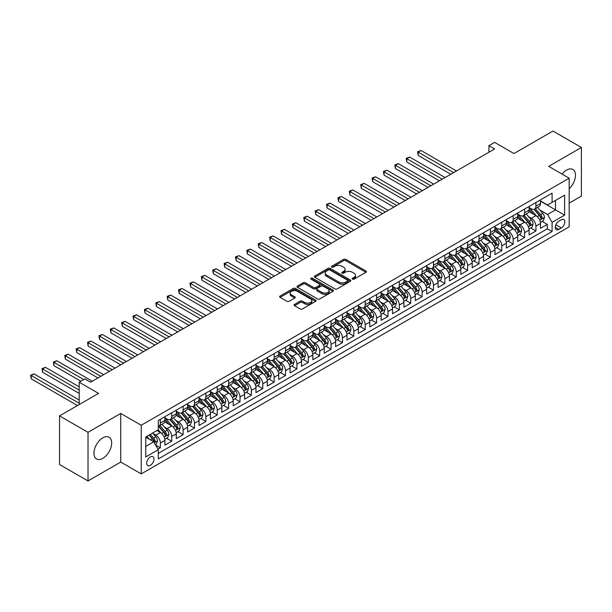 <?xml version="1.0" encoding="UTF-8"?>
<svg xmlns="http://www.w3.org/2000/svg" width="612" height="612" viewBox="0 0 612 612"><rect width="100%" height="100%" fill="white"/><g stroke="black" fill="none" stroke-linecap="round" stroke-linejoin="round"><path stroke-width="0.92" d="M352.497 279.141A1.109 0.635 0 0 0 354.057 279.141L365.93 272.294A1.584 0.91 0 0 0 366.389 271.644A1.584 0.91 0 0 0 365.93 271.001L345.818 259.389A1.584 0.91 0 0 0 343.584 259.389L331.719 266.243A1.109 0.635 0 0 0 331.39 266.694A1.109 0.635 0 0 0 331.719 267.146A1.109 0.635 0 0 0 333.28 267.146L334.818 266.258A5.057 2.922 0 0 1 341.97 266.258L343.646 267.23A5.057 2.922 0 0 1 345.122 269.288A5.057 2.922 0 0 1 343.646 271.353L342.108 272.241A1.109 0.635 0 0 0 341.779 272.692A1.109 0.635 0 0 0 342.108 273.143A1.109 0.635 0 0 0 343.669 273.143L345.206 272.256A5.057 2.922 0 0 1 352.359 272.256L354.034 273.227A5.057 2.922 0 0 1 355.511 275.293A5.057 2.922 0 0 1 354.034 277.351L352.497 278.238A1.109 0.635 0 0 0 352.175 278.69A1.109 0.635 0 0 0 352.497 279.141L352.497 278.238M102.816 458.35A12.554 7.252 120 0 0 111.017 447.288A12.554 7.252 120 0 0 109.089 437.228A12.554 7.252 120 0 0 102.816 437.848A12.554 7.252 120 0 0 94.615 448.91A12.554 7.252 120 0 0 96.535 458.969A12.554 7.252 120 0 0 102.816 458.35M569.168 188.664A12.554 7.252 120 0 0 572.878 169.455A12.554 7.252 120 0 0 566.605 170.082A12.554 7.252 120 0 0 562.091 174.106M150.33 465.349A5.148 2.976 120 0 0 153.696 460.805A5.148 2.976 120 0 0 152.908 456.682A5.148 2.976 120 0 0 150.33 456.934A5.148 2.976 120 0 0 146.964 461.471A5.148 2.976 120 0 0 147.76 465.602A5.148 2.976 120 0 0 150.33 465.349M294.54 304.409A1.584 0.91 0 0 0 294.081 305.059A1.584 0.91 0 0 0 294.54 305.702L300.186 308.961A1.584 0.91 0 0 0 302.42 308.961L315.601 301.349A1.584 0.91 0 0 0 316.067 300.699A1.584 0.91 0 0 0 315.601 300.056L295.497 288.451A1.584 0.91 0 0 0 293.263 288.451L280.074 296.055A1.584 0.91 0 0 0 279.615 296.705A1.584 0.91 0 0 0 280.074 297.348L286.89 301.28A1.584 0.91 0 0 0 289.124 301.28L294.77 298.029A1.584 0.91 0 0 0 295.229 297.378A1.584 0.91 0 0 0 294.77 296.736L291.388 294.785A4.223 2.44 0 0 1 290.149 293.056A4.223 2.44 0 0 1 292.758 290.807A4.223 2.44 0 0 1 297.363 291.335L310.605 298.977A4.223 2.44 0 0 1 311.845 300.699A4.223 2.44 0 0 1 309.228 302.955A4.223 2.44 0 0 1 304.623 302.427L302.42 301.15A1.584 0.91 0 0 0 300.186 301.15L294.54 304.409L294.54 305.702M569.168 203.161L581.4 196.1L581.4 147.477L552.95 131.044L513.965 153.551L494.618 142.382L488.927 145.671L494.618 148.953L90.576 382.225L84.892 378.935L79.2 382.225L79.2 404.563M88.021 432.324L88.021 480.956L120.74 462.06L120.74 413.437L88.021 432.324L59.563 415.9L98.547 393.394L79.2 382.225M120.74 413.437L141.227 425.263L569.168 178.191L569.168 226.822L141.227 473.887L141.227 425.263M581.4 147.477L548.681 166.365L569.168 178.191M334.932 288.902A1.584 0.91 0 0 0 337.166 288.902L350.347 281.291A1.584 0.91 0 0 0 350.806 280.64A1.584 0.91 0 0 0 350.347 279.998L330.235 268.385A1.584 0.91 0 0 0 328.001 268.385L314.82 275.997A1.584 0.91 0 0 0 314.354 276.647A1.584 0.91 0 0 0 314.82 277.29L334.932 288.902M311.409 279.386A1.109 0.635 0 0 1 312.533 279.539L332.951 291.327L319.793 298.931A1.584 0.91 0 0 1 317.559 298.931L297.447 287.319L297.447 286.026A1.584 0.91 0 0 0 296.988 286.676A1.584 0.91 0 0 0 297.447 287.319M297.447 286.026L303.093 282.775A1.584 0.91 0 0 1 305.327 282.775L313.482 287.479A1.584 0.91 0 0 0 315.716 287.479L319.456 285.322A1.584 0.91 0 0 0 319.923 284.672A1.584 0.91 0 0 0 319.456 284.029L310.965 279.126A1.109 0.635 0 0 1 310.644 278.674A1.109 0.635 0 0 1 311.324 278.085A1.109 0.635 0 0 1 312.533 278.223L332.974 290.027A1.584 0.91 0 0 1 333.441 290.669A1.584 0.91 0 0 1 332.974 291.32L332.974 290.027M88.021 480.956L59.563 464.523L59.563 415.9M157.988 449.162L160.344 447.8L155.624 445.077M152.939 433.472L155.792 435.117A6.441 3.718 60 0 1 160.344 443.004L164.903 440.38L164.903 445.176L171.727 441.229L166.548 438.238M164.322 426.901L167.175 428.545A6.441 3.718 60 0 1 171.727 436.433L176.279 433.809L176.279 438.605L183.11 434.658L177.931 431.667M175.698 420.329L178.559 421.974A6.441 3.718 60 0 1 183.11 429.861L187.662 427.237L187.662 432.034L194.494 428.086L189.315 425.095M187.081 413.758L189.942 415.41A6.441 3.718 60 0 1 194.494 423.29L199.045 420.666L199.045 425.462L205.869 421.515L200.698 418.532M198.464 407.187L201.317 408.839A6.441 3.718 60 0 1 205.869 416.718L210.429 414.094L210.429 418.891L217.252 414.944L212.073 411.96M209.847 400.615L212.701 402.268A6.441 3.718 60 0 1 217.252 410.147L221.804 407.523L221.804 412.32L228.636 408.372L223.457 405.389M221.223 394.044L224.084 395.696A6.441 3.718 60 0 1 228.636 403.576L233.187 400.952L233.187 405.748L240.019 401.801L234.84 398.817M232.606 387.473L235.467 389.125A6.441 3.718 60 0 1 240.019 397.004L244.57 394.38L244.57 399.177L251.394 395.237L246.223 392.246M243.989 380.901L246.843 382.554A6.441 3.718 60 0 1 251.394 390.441L255.954 387.809L255.954 392.606L262.778 388.666L257.598 385.675M255.372 374.33L258.226 375.982A6.441 3.718 60 0 1 262.778 383.869L267.329 381.238L267.329 386.034L274.161 382.095L268.982 379.103M266.748 367.758L269.609 369.411A6.441 3.718 60 0 1 274.161 377.298L278.712 374.666L278.712 379.463L285.544 375.523L280.365 372.532M278.131 361.187L280.992 362.839A6.441 3.718 60 0 1 285.544 370.727L290.096 368.095L290.096 372.892L296.927 368.952L291.748 365.961M289.514 354.616L292.368 356.268A6.441 3.718 60 0 1 296.927 364.155L301.479 361.524L301.479 366.32L308.303 362.38L303.124 359.389M300.897 348.044L303.751 349.697A6.441 3.718 60 0 1 308.303 357.584L312.854 354.952L312.854 359.749L319.686 355.809L314.507 352.818M312.273 341.473L315.134 343.125A6.441 3.718 60 0 1 319.686 351.013L324.238 348.381L324.238 353.178L331.069 349.238L325.89 346.247M323.656 334.902L326.517 336.554A6.441 3.718 60 0 1 331.069 344.441L335.621 341.81L335.621 346.606L342.452 342.666L337.273 339.675M335.039 328.338L337.893 329.983A6.441 3.718 60 0 1 342.452 337.87L347.004 335.238L347.004 340.035L353.828 336.095L348.649 333.104M346.423 321.767L349.276 323.411A6.441 3.718 60 0 1 353.828 331.299L358.38 328.667L358.38 333.464L365.211 329.524L360.032 326.533M357.798 315.195L360.659 316.84A6.441 3.718 60 0 1 365.211 324.727L369.763 322.096L369.763 326.892L376.594 322.952L371.415 319.961M369.181 308.624L372.042 310.269A6.441 3.718 60 0 1 376.594 318.156L381.146 315.524L381.146 320.328L387.977 316.381L382.798 313.39M380.565 302.053L383.418 303.697A6.441 3.718 60 0 1 387.977 311.584L392.529 308.961L392.529 313.757L399.353 309.81L394.174 306.819M391.948 295.481L394.801 297.126A6.441 3.718 60 0 1 399.353 305.013L403.905 302.389L403.905 307.186L410.736 303.238L405.557 300.247M403.323 288.91L406.184 290.555A6.441 3.718 60 0 1 410.736 298.442L415.288 295.818L415.288 300.614L422.119 296.667L416.94 293.676M414.707 282.339L417.568 283.991A6.441 3.718 60 0 1 422.119 291.87L426.671 289.247L426.671 294.043L433.503 290.096L428.323 287.112M426.09 275.767L428.943 277.42A6.441 3.718 60 0 1 433.503 285.299L438.054 282.675L438.054 287.472L444.878 283.524L439.699 280.541M437.473 269.196L440.326 270.848A6.441 3.718 60 0 1 444.878 278.728L449.43 276.104L449.43 280.9L456.261 276.953L451.082 273.969M448.848 262.625L451.71 264.277A6.441 3.718 60 0 1 456.261 272.156L460.813 269.532L460.813 274.329L467.644 270.389L462.465 267.398M460.232 256.053L463.093 257.706A6.441 3.718 60 0 1 467.644 265.585L472.196 262.961L472.196 267.758L479.028 263.818L473.849 260.827M471.615 249.482L474.476 251.134A6.441 3.718 60 0 1 479.028 259.021L483.579 256.39L483.579 261.186L490.403 257.247L485.224 254.255M482.998 242.91L485.852 244.563A6.441 3.718 60 0 1 490.403 252.45L494.955 249.818L494.955 254.615L501.786 250.675L496.607 247.684M494.374 236.339L497.235 237.992A6.441 3.718 60 0 1 501.786 245.879L506.338 243.247L506.338 248.044L513.17 244.104L507.991 241.113M505.757 229.768L508.618 231.42A6.441 3.718 60 0 1 513.17 239.307L517.721 236.676L517.721 241.472L524.553 237.532L519.374 234.541M517.14 223.196L520.001 224.849A6.441 3.718 60 0 1 524.553 232.736L529.105 230.104L529.105 234.901L535.928 230.961L535.928 226.165A6.441 3.718 -120 0 0 531.377 218.277L528.523 216.625M530.749 227.97L535.928 230.961M164.903 440.38A6.441 3.718 -120 0 0 160.344 432.493L156.932 430.519M176.279 433.809A6.441 3.718 -120 0 0 171.727 425.921L164.689 421.859M187.662 427.237A6.441 3.718 -120 0 0 183.11 419.35L176.072 415.288M199.045 420.666A6.441 3.718 -120 0 0 194.494 412.779L187.456 408.717M210.429 414.094A6.441 3.718 -120 0 0 205.869 406.207L198.831 402.145M221.804 407.523A6.441 3.718 -120 0 0 217.252 399.636L210.214 395.574M233.187 400.952A6.441 3.718 -120 0 0 228.636 393.065L221.598 389.002M244.57 394.38A6.441 3.718 -120 0 0 240.019 386.493L232.981 382.431M255.954 387.809A6.441 3.718 -120 0 0 251.394 379.922L244.356 375.86M267.329 381.238A6.441 3.718 -120 0 0 262.778 373.351L255.74 369.288M278.712 374.666A6.441 3.718 -120 0 0 274.161 366.779L267.123 362.717M290.096 368.095A6.441 3.718 -120 0 0 285.544 360.208L278.506 356.146M301.479 361.524A6.441 3.718 -120 0 0 296.927 353.637L289.881 349.574M312.854 354.952A6.441 3.718 -120 0 0 308.303 347.065L301.265 343.003M324.238 348.381A6.441 3.718 -120 0 0 319.686 340.494L312.648 336.432M335.621 341.81A6.441 3.718 -120 0 0 331.069 333.93L324.031 329.86M347.004 335.238A6.441 3.718 -120 0 0 342.452 327.359L335.407 323.289M358.38 328.667A6.441 3.718 -120 0 0 353.828 320.787L346.79 316.718M369.763 322.096A6.441 3.718 -120 0 0 365.211 314.216L358.173 310.146M381.146 315.524A6.441 3.718 -120 0 0 376.594 307.645L369.556 303.583M392.529 308.961A6.441 3.718 -120 0 0 387.977 301.073L380.932 297.011M403.905 302.389A6.441 3.718 -120 0 0 399.353 294.502L392.315 290.44M415.288 295.818A6.441 3.718 -120 0 0 410.736 287.931L403.698 283.869M426.671 289.247A6.441 3.718 -120 0 0 422.119 281.359L415.081 277.297M438.054 282.675A6.441 3.718 -120 0 0 433.503 274.788L426.465 270.726M449.43 276.104A6.441 3.718 -120 0 0 444.878 268.217L437.84 264.155M460.813 269.532A6.441 3.718 -120 0 0 456.261 261.645L449.223 257.583M472.196 262.961A6.441 3.718 -120 0 0 467.644 255.074L460.607 251.012M483.579 256.39A6.441 3.718 -120 0 0 479.028 248.503L471.99 244.44M494.955 249.818A6.441 3.718 -120 0 0 490.403 241.931L483.365 237.869M506.338 243.247A6.441 3.718 -120 0 0 501.786 235.36L494.748 231.298M517.721 236.676A6.441 3.718 -120 0 0 513.17 228.789L506.132 224.726M529.105 230.104A6.441 3.718 -120 0 0 524.553 222.217L517.515 218.155M561.311 219.792L558.81 221.238A4.988 2.884 120 0 0 555.551 225.629A4.988 2.884 120 0 0 556.316 229.63A4.988 2.884 120 0 0 558.81 229.385L561.311 227.939A4.988 2.884 120 0 0 564.57 223.541A4.988 2.884 120 0 0 563.805 219.54A4.988 2.884 120 0 0 561.311 219.792M145.778 446.423L153.75 441.818L158.301 449.705L158.301 458.908L552.093 231.55L552.093 222.355L547.541 214.468L539.906 210.054M158.301 449.705L145.778 456.934L145.778 436.96L158.301 429.731L158.301 420.528L552.093 193.178L552.093 202.373L564.616 195.151L564.616 215.126L552.093 222.355M164.903 417.774L167.175 419.082A6.441 3.718 60 0 0 170.396 419.404L174.948 416.78A6.441 3.718 -120 0 0 176.279 413.827L176.279 410.147M176.279 411.203L178.559 412.519A6.441 3.718 60 0 0 181.779 412.832L186.331 410.208A6.441 3.718 -120 0 0 187.662 407.255L187.662 403.576M187.662 404.631L189.942 405.947A6.441 3.718 60 0 0 193.155 406.261L197.707 403.637A6.441 3.718 -120 0 0 199.045 400.684L199.045 397.004M199.045 398.06L201.317 399.376A6.441 3.718 60 0 0 204.538 399.69L209.09 397.066A6.441 3.718 -120 0 0 210.429 394.113L210.429 390.433M210.429 391.489L212.701 392.805A6.441 3.718 60 0 0 215.921 393.118L220.473 390.494A6.441 3.718 -120 0 0 221.804 387.549L221.804 383.869M221.804 384.917L224.084 386.233A6.441 3.718 60 0 0 227.304 386.547L231.856 383.923A6.441 3.718 -120 0 0 233.187 380.978L233.187 377.298M233.187 378.346L235.467 379.662A6.441 3.718 60 0 0 238.68 379.976L243.239 377.352A6.441 3.718 -120 0 0 244.57 374.406L244.57 370.727M244.57 371.775L246.843 373.091A6.441 3.718 60 0 0 250.063 373.412L254.615 370.78A6.441 3.718 -120 0 0 255.954 367.835L255.954 364.155M255.954 365.203L258.226 366.519A6.441 3.718 60 0 0 261.446 366.84L265.998 364.209A6.441 3.718 -120 0 0 267.329 361.264L267.329 357.584M267.329 358.632L269.609 359.948A6.441 3.718 60 0 0 272.83 360.269L277.381 357.637A6.441 3.718 -120 0 0 278.712 354.692L278.712 351.013M278.712 352.061L280.992 353.376A6.441 3.718 60 0 0 284.205 353.698L288.765 351.066A6.441 3.718 -120 0 0 290.096 348.121L290.096 344.441M290.096 345.489L292.368 346.805A6.441 3.718 60 0 0 295.588 347.126L300.14 344.495A6.441 3.718 -120 0 0 301.479 341.55L301.479 337.87M301.479 338.918L303.751 340.234A6.441 3.718 60 0 0 306.972 340.555L311.523 337.923A6.441 3.718 -120 0 0 312.854 334.978L312.854 331.299M312.854 332.347L315.134 333.662A6.441 3.718 60 0 0 318.355 333.984L322.907 331.352A6.441 3.718 -120 0 0 324.238 328.407L324.238 324.727M324.238 325.775L326.517 327.091A6.441 3.718 60 0 0 329.73 327.412L334.29 324.781A6.441 3.718 -120 0 0 335.621 321.836L335.621 318.156M335.621 319.204L337.893 320.52A6.441 3.718 60 0 0 341.113 320.841L345.665 318.209A6.441 3.718 -120 0 0 347.004 315.264L347.004 311.584M347.004 312.64L349.276 313.948A6.441 3.718 60 0 0 352.497 314.27L357.048 311.638A6.441 3.718 -120 0 0 358.38 308.693L358.38 305.013M358.38 306.069L360.659 307.377A6.441 3.718 60 0 0 363.88 307.698L368.432 305.067A6.441 3.718 -120 0 0 369.763 302.121L369.763 298.442M369.763 299.498L372.042 300.806A6.441 3.718 60 0 0 375.263 301.127L379.815 298.503A6.441 3.718 -120 0 0 381.146 295.55L381.146 291.87M381.146 292.926L383.418 294.234A6.441 3.718 60 0 0 386.639 294.556L391.19 291.932A6.441 3.718 -120 0 0 392.529 288.979L392.529 285.299M392.529 286.355L394.801 287.671A6.441 3.718 60 0 0 398.022 287.984L402.574 285.36A6.441 3.718 -120 0 0 403.905 282.407L403.905 278.728M403.905 279.783L406.184 281.099A6.441 3.718 60 0 0 409.405 281.413L413.957 278.789A6.441 3.718 -120 0 0 415.288 275.836L415.288 272.156M415.288 273.212L417.568 274.528A6.441 3.718 60 0 0 420.788 274.842L425.34 272.218A6.441 3.718 -120 0 0 426.671 269.265L426.671 265.585M426.671 266.641L428.943 267.957A6.441 3.718 60 0 0 432.164 268.27L436.716 265.646A6.441 3.718 -120 0 0 438.054 262.701L438.054 259.014M438.054 260.069L440.326 261.385A6.441 3.718 60 0 0 443.547 261.699L448.099 259.075A6.441 3.718 -120 0 0 449.43 256.13L449.43 252.45M449.43 253.498L451.71 254.814A6.441 3.718 60 0 0 454.93 255.127L459.482 252.504A6.441 3.718 -120 0 0 460.813 249.558L460.813 245.879M460.813 246.927L463.093 248.243A6.441 3.718 60 0 0 466.313 248.564L470.865 245.932A6.441 3.718 -120 0 0 472.196 242.987L472.196 239.307M472.196 240.355L474.476 241.671A6.441 3.718 60 0 0 477.689 241.992L482.241 239.361A6.441 3.718 -120 0 0 483.579 236.416L483.579 232.736M483.579 233.784L485.852 235.1A6.441 3.718 60 0 0 489.072 235.421L493.624 232.79A6.441 3.718 -120 0 0 494.955 229.844L494.955 226.165M494.955 227.213L497.235 228.528A6.441 3.718 60 0 0 500.455 228.85L505.007 226.218A6.441 3.718 -120 0 0 506.338 223.273L506.338 219.593M506.338 220.641L508.618 221.957A6.441 3.718 60 0 0 511.839 222.278L516.39 219.647A6.441 3.718 -120 0 0 517.721 216.702L517.721 213.022M517.721 214.07L520.001 215.386A6.441 3.718 60 0 0 523.214 215.707L527.766 213.075A6.441 3.718 -120 0 0 529.105 210.13L529.105 206.451M158.301 453.385L547.312 228.789L547.312 224.39L540.488 228.33L540.488 223.533A6.441 3.718 -120 0 0 535.928 215.646L528.89 211.584M529.105 207.499L531.377 208.814A6.441 3.718 -120 0 0 534.597 209.136A6.441 3.718 -120 0 0 535.928 206.19L535.928 202.511M534.597 209.136L539.149 206.504A6.441 3.718 -120 0 0 540.488 203.559L540.488 199.879M160.344 419.35L160.344 423.03A6.441 3.718 60 0 1 159.013 425.975A6.441 3.718 60 0 1 158.301 426.235M159.013 425.975L163.565 423.351A6.441 3.718 -120 0 0 164.903 420.398L164.903 416.718M171.727 412.779L171.727 416.458A6.441 3.718 60 0 1 170.396 419.404M183.11 406.207L183.11 409.887A6.441 3.718 60 0 1 181.779 412.832M194.494 399.636L194.494 403.316A6.441 3.718 60 0 1 193.155 406.261M205.869 393.065L205.869 396.744A6.441 3.718 60 0 1 204.538 399.69M217.252 386.493L217.252 390.173A6.441 3.718 60 0 1 215.921 393.118M228.636 379.922L228.636 383.602A6.441 3.718 60 0 1 227.304 386.547M240.019 373.351L240.019 377.03A6.441 3.718 60 0 1 238.68 379.976M251.394 366.779L251.394 370.459A6.441 3.718 60 0 1 250.063 373.412M262.778 360.208L262.778 363.888A6.441 3.718 60 0 1 261.446 366.84M274.161 353.637L274.161 357.316A6.441 3.718 60 0 1 272.83 360.269M285.544 347.065L285.544 350.745A6.441 3.718 60 0 1 284.205 353.698M296.927 340.494L296.927 344.173A6.441 3.718 60 0 1 295.588 347.126M308.303 333.923L308.303 337.61A6.441 3.718 60 0 1 306.972 340.555M319.686 327.359L319.686 331.038A6.441 3.718 60 0 1 318.355 333.984M331.069 320.787L331.069 324.467A6.441 3.718 60 0 1 329.73 327.412M342.452 314.216L342.452 317.896A6.441 3.718 60 0 1 341.113 320.841M353.828 307.645L353.828 311.324A6.441 3.718 60 0 1 352.497 314.27M365.211 301.073L365.211 304.753A6.441 3.718 60 0 1 363.88 307.698M376.594 294.502L376.594 298.182A6.441 3.718 60 0 1 375.263 301.127M387.977 287.931L387.977 291.61A6.441 3.718 60 0 1 386.639 294.556M399.353 281.359L399.353 285.039A6.441 3.718 60 0 1 398.022 287.984M410.736 274.788L410.736 278.468A6.441 3.718 60 0 1 409.405 281.413M422.119 268.217L422.119 271.896A6.441 3.718 60 0 1 420.788 274.842M433.503 261.645L433.503 265.325A6.441 3.718 60 0 1 432.164 268.27M444.878 255.074L444.878 258.754A6.441 3.718 60 0 1 443.547 261.699M456.261 248.503L456.261 252.182A6.441 3.718 60 0 1 454.93 255.127M467.644 241.931L467.644 245.611A6.441 3.718 60 0 1 466.313 248.564M479.028 235.36L479.028 239.04A6.441 3.718 60 0 1 477.689 241.992M490.403 228.789L490.403 232.468A6.441 3.718 60 0 1 489.072 235.421M501.786 222.217L501.786 225.897A6.441 3.718 60 0 1 500.455 228.85M513.17 215.646L513.17 219.326A6.441 3.718 60 0 1 511.839 222.278M524.553 209.075L524.553 212.754A6.441 3.718 60 0 1 523.214 215.707M524.553 232.736L524.553 237.532M513.17 239.307L513.17 244.104M501.786 245.879L501.786 250.675M490.403 252.45L490.403 257.247M479.028 259.021L479.028 263.818M467.644 265.585L467.644 270.389M456.261 272.156L456.261 276.953M444.878 278.728L444.878 283.524M433.503 285.299L433.503 290.096M422.119 291.87L422.119 296.667M410.736 298.442L410.736 303.238M399.353 305.013L399.353 309.81M387.977 311.584L387.977 316.381M376.594 318.156L376.594 322.952M365.211 324.727L365.211 329.524M353.828 331.299L353.828 336.095M342.452 337.87L342.452 342.666M331.069 344.441L331.069 349.238M319.686 351.013L319.686 355.809M308.303 357.584L308.303 362.38M296.927 364.155L296.927 368.952M285.544 370.727L285.544 375.523M274.161 377.298L274.161 382.095M262.778 383.869L262.778 388.666M251.394 390.441L251.394 395.237M240.019 397.004L240.019 401.801M228.636 403.576L228.636 408.372M217.252 410.147L217.252 414.944M205.869 416.718L205.869 421.515M194.494 423.29L194.494 428.086M183.11 429.861L183.11 434.658M171.727 436.433L171.727 441.229M160.344 443.004L160.344 447.8M153.75 441.818L145.778 437.22M547.541 214.468L555.505 209.87L555.505 200.407L564.616 195.151M540.488 201.195L564.616 215.126M540.488 200.927L547.541 205.005L552.093 202.373M120.74 462.06L141.227 473.887M488.927 145.671L488.927 152.243M542.133 221.399L547.312 224.39M547.312 228.789L552.093 231.55M352.94 279.302L354.034 278.667A5.057 2.922 0 0 0 355.511 276.601L355.511 275.293M345.122 269.288L345.122 270.603A5.057 2.922 0 0 1 343.646 272.669L342.552 273.304M365.907 272.302L345.818 260.704A1.584 0.91 0 0 0 343.584 260.704L332.163 267.306M350.347 279.998L350.347 281.291L330.235 269.701A1.584 0.91 0 0 0 328.001 269.701L314.843 277.305M347.555 281.092A1.109 0.635 0 0 0 347.876 280.64A1.109 0.635 0 0 0 347.555 280.189L329.899 269.999A1.109 0.635 0 0 0 328.338 269.999L326.716 270.932A5.057 2.922 0 0 0 325.24 272.998A5.057 2.922 0 0 0 326.716 275.063L338.78 282.033A5.057 2.922 0 0 0 345.933 282.033L347.555 281.092L347.555 282.407A1.109 0.635 0 0 0 347.876 281.956L347.876 280.64M325.24 272.998L325.24 274.314A5.057 2.922 0 0 0 326.716 276.379L326.716 275.063M347.555 282.407L345.933 283.341A5.057 2.922 0 0 1 338.78 283.341L326.716 276.379M297.47 287.334L303.093 284.083L303.093 282.775M319.923 284.672L319.923 285.988A1.584 0.91 0 0 1 319.456 286.63L315.716 288.795A1.584 0.91 0 0 1 313.482 288.795L305.327 284.083A1.584 0.91 0 0 0 303.093 284.083M321.943 292.368A4.223 2.44 0 0 0 326.548 292.896A4.223 2.44 0 0 0 329.157 290.639A4.223 2.44 0 0 0 327.917 288.918L323.258 286.225A1.584 0.91 0 0 0 321.017 286.225L317.276 288.382A1.584 0.91 0 0 0 316.817 289.025A1.584 0.91 0 0 0 317.276 289.675L321.943 292.368L321.943 293.683A4.223 2.44 0 0 0 326.548 294.211A4.223 2.44 0 0 0 329.157 291.955L329.157 290.639M316.817 289.025L316.817 290.34A1.584 0.91 0 0 0 317.276 290.991L317.276 289.675M321.943 293.683L317.276 290.991M311.845 300.699L311.845 302.014A4.223 2.44 0 0 1 309.228 304.271A4.223 2.44 0 0 1 304.623 303.743L302.42 302.466A1.584 0.91 0 0 0 300.186 302.466L294.563 305.709M290.149 293.056L290.149 294.372A4.223 2.44 0 0 0 291.388 296.101L291.388 294.785M294.77 296.736L294.77 298.029L291.388 296.101M315.578 301.356L295.497 289.759A1.584 0.91 0 0 0 293.263 289.759L280.097 297.363M540.388 222.408L543.326 220.71L544.466 217.421A4.269 2.463 -120 0 0 542.806 213.42L537.604 207.399M536.563 216.067L530.397 208.929A12.317 7.107 -120 0 0 529.105 207.575M533.182 214.062L529.732 210.069A10.22 5.898 -120 0 0 529.105 209.38M456.491 170.97L421.041 150.498L418.195 152.143L418.195 155.425L450.799 174.252M534.016 209.365L539.279 215.455A4.269 2.463 60 0 1 540.801 218.392C541.436 219.249 541.895 218.989 542.163 217.604A4.269 2.463 -120 0 0 540.641 214.667L535.446 208.646M534.33 209.266L539.983 215.807A2.173 1.255 60 0 1 540.526 216.663L542.163 217.604M540.801 218.392L541.107 218.897M418.195 155.425L417.568 151.776L453.645 172.607M417.568 151.776L421.041 150.498M529.005 228.98L531.95 227.282L533.083 223.992A4.269 2.463 -120 0 0 531.423 219.991L526.228 213.97M525.18 222.638L519.014 215.493A12.317 7.107 -120 0 0 517.721 214.146M521.799 220.634L518.349 216.64A10.22 5.898 -120 0 0 517.721 215.952M445.108 177.541L409.658 157.07L406.812 158.715L406.812 161.996L439.416 180.823M522.64 215.937L527.896 222.026A4.269 2.463 60 0 1 529.418 224.964C530.061 225.82 530.512 225.56 530.78 224.176A4.269 2.463 -120 0 0 529.265 221.238L524.063 215.217M522.946 215.837L528.6 222.378A2.173 1.255 60 0 1 529.143 223.227L530.78 224.176M529.418 224.964L529.724 225.468M406.812 161.996L406.184 158.347L442.262 179.178M406.184 158.347L409.658 157.07M517.622 235.551L520.567 233.853L521.707 230.563A4.269 2.463 -120 0 0 520.047 226.562L514.845 220.542M513.805 229.209L507.631 222.064A12.317 7.107 -120 0 0 506.338 220.71M510.416 227.205L506.973 223.212A10.22 5.898 -120 0 0 506.338 222.523M433.724 184.105L398.274 163.641L395.428 165.286L395.428 168.568L428.033 187.394M511.257 222.508L516.513 228.597A4.269 2.463 60 0 1 518.035 231.535C518.678 232.392 519.129 232.132 519.404 230.747A4.269 2.463 -120 0 0 517.882 227.809L512.68 221.789M511.563 222.408L517.216 228.949A2.173 1.255 60 0 1 517.767 229.798L519.404 230.747M518.035 231.535L518.349 232.04M395.428 168.568L394.801 164.919L430.879 185.75M394.801 164.919L398.274 163.641M506.246 242.123L509.184 240.424L510.324 237.135A4.269 2.463 -120 0 0 508.664 233.134L503.462 227.113M502.421 235.781L496.256 228.636A12.317 7.107 -120 0 0 494.955 227.282M499.04 233.776L495.59 229.783A10.22 5.898 -120 0 0 494.955 229.095M422.349 190.676L386.891 170.213L384.045 171.857L384.045 175.139L416.657 193.966M499.874 229.079L505.137 235.169A4.269 2.463 60 0 1 506.652 238.106C507.294 238.963 507.753 238.703 508.021 237.318A4.269 2.463 -120 0 0 506.499 234.381L501.297 228.36M500.18 228.98L505.833 235.521A2.173 1.255 60 0 1 506.384 236.37L508.021 237.318M506.652 238.106L506.966 238.611M384.045 175.139L383.418 171.49L419.503 192.321M383.418 171.49L386.891 170.213M494.863 248.694L497.801 246.996L498.941 243.706A4.269 2.463 -120 0 0 497.281 239.705L492.079 233.685M491.038 242.352L484.872 235.207A12.317 7.107 -120 0 0 483.579 233.853M487.657 240.348L484.207 236.354A10.22 5.898 -120 0 0 483.579 235.666M410.966 197.248L375.508 176.784L372.67 178.429L372.67 181.71L405.274 200.537M488.491 235.651L493.754 241.74A4.269 2.463 60 0 1 495.276 244.678C495.911 245.534 496.37 245.274 496.638 243.89A4.269 2.463 -120 0 0 495.116 240.952L489.921 234.932M488.804 235.551L494.45 242.092A2.173 1.255 60 0 1 495.001 242.941L496.638 243.89M495.276 244.678L495.582 245.183M372.67 181.71L372.042 178.061L408.12 198.892M372.042 178.061L375.508 176.784M483.48 255.265L486.425 253.567L487.557 250.277A4.269 2.463 -120 0 0 485.897 246.276L480.703 240.256M479.655 248.923L473.489 241.778A12.317 7.107 -120 0 0 472.196 240.424M476.274 246.919L472.824 242.926A10.22 5.898 -120 0 0 472.196 242.237M399.582 203.819L364.132 183.355L361.287 184.992L361.287 188.282L393.891 207.108M477.115 242.222L482.371 248.311A4.269 2.463 60 0 1 483.893 251.249C484.536 252.106 484.987 251.846 485.255 250.461A4.269 2.463 -120 0 0 483.74 247.523L478.538 241.503M477.421 242.123L483.075 248.663A2.173 1.255 60 0 1 483.618 249.512L485.255 250.461M483.893 251.249L484.199 251.754M361.287 188.282L360.659 184.633L396.737 205.464M360.659 184.633L364.132 183.355M472.097 261.837L475.042 260.138L476.182 256.849A4.269 2.463 -120 0 0 474.522 252.848L469.32 246.827M468.279 255.495L462.106 248.35A12.317 7.107 -120 0 0 460.813 246.996M464.891 253.49L461.448 249.497A10.22 5.898 -120 0 0 460.813 248.809M388.199 210.39L352.749 189.927L349.903 191.564L349.903 194.853L382.508 213.68M465.732 248.793L470.988 254.883A4.269 2.463 60 0 1 472.51 257.82C473.153 258.677 473.604 258.417 473.879 257.032A4.269 2.463 -120 0 0 472.357 254.095L467.155 248.074M466.038 248.694L471.691 255.235A2.173 1.255 60 0 1 472.242 256.084L473.879 257.032M472.51 257.82L472.824 258.325M349.903 194.853L349.276 191.204L385.353 212.035M349.276 191.204L352.749 189.927M460.721 268.4L463.659 266.71L464.799 263.42A4.269 2.463 -120 0 0 463.139 259.412L457.937 253.391M456.896 262.066L450.73 254.921A12.317 7.107 -120 0 0 449.43 253.567M453.515 260.062L450.065 256.068A10.22 5.898 -120 0 0 449.43 255.38M376.824 216.962L341.366 196.498L338.52 198.135L338.52 201.425L371.132 220.251M454.349 255.365L459.612 261.454A4.269 2.463 60 0 1 461.127 264.392C461.769 265.248 462.228 264.988 462.496 263.604A4.269 2.463 -120 0 0 460.974 260.666L455.772 254.646M454.655 255.265L460.308 261.806A2.173 1.255 60 0 1 460.859 262.655L462.496 263.604M461.127 264.392L461.44 264.897M338.52 201.425L337.893 197.775L373.978 218.606M337.893 197.775L341.366 196.498M449.338 274.972L452.276 273.273L453.416 269.991A4.269 2.463 -120 0 0 451.755 265.983L446.553 259.962M445.513 268.63L439.347 261.492A12.317 7.107 -120 0 0 438.054 260.138M442.132 266.633L438.682 262.632A10.22 5.898 -120 0 0 438.054 261.951M365.44 223.533L329.983 203.069L327.145 204.706L327.145 207.996L359.749 226.822M442.966 261.936L448.229 268.025A4.269 2.463 60 0 1 449.751 270.963C450.386 271.82 450.845 271.56 451.113 270.175A4.269 2.463 -120 0 0 449.591 267.237L444.396 261.217M443.279 261.837L448.925 268.377A2.173 1.255 60 0 1 449.476 269.226L451.113 270.175M449.751 270.963L450.057 271.468M327.145 207.996L326.517 204.347L362.595 225.178M326.517 204.347L329.983 203.069M437.955 281.543L440.9 279.845L442.032 276.563A4.269 2.463 -120 0 0 440.372 272.554L435.17 266.534M434.13 275.201L427.964 268.064A12.317 7.107 -120 0 0 426.671 266.71M430.749 273.197L427.298 269.203A10.22 5.898 -120 0 0 426.671 268.523M354.057 230.104L318.607 209.641L315.761 211.278L315.761 214.567L348.366 233.394M431.582 268.507L436.846 274.597A4.269 2.463 60 0 1 438.368 277.534C439.011 278.391 439.462 278.123 439.73 276.746A4.269 2.463 -120 0 0 438.215 273.809L433.013 267.788M431.896 268.408L437.549 274.949A2.173 1.255 60 0 1 438.093 275.798L439.73 276.746M438.368 277.534L438.674 278.039M315.761 214.567L315.134 210.918L351.212 231.749M315.134 210.918L318.607 209.641M426.572 288.114L429.517 286.416L430.657 283.134A4.269 2.463 -120 0 0 428.989 279.126L423.795 273.105M422.754 281.772L416.581 274.635A12.317 7.107 -120 0 0 415.288 273.281M419.365 279.768L415.923 275.775A10.22 5.898 -120 0 0 415.288 275.094M342.674 236.676L307.224 216.204L304.378 217.849L304.378 221.139L336.983 239.965M420.207 275.079L425.462 281.168A4.269 2.463 60 0 1 426.985 284.106C427.627 284.962 428.079 284.695 428.354 283.318A4.269 2.463 -120 0 0 426.832 280.38L421.63 274.36M420.513 274.979L426.166 281.52A2.173 1.255 60 0 1 426.717 282.369L428.354 283.318M426.985 284.106L427.298 284.611M304.378 221.139L303.751 217.49L339.828 238.32M303.751 217.49L307.224 216.204M415.196 294.686L418.134 292.987L419.274 289.705A4.269 2.463 -120 0 0 417.613 285.697L412.412 279.676M411.371 288.344L405.205 281.206A12.317 7.107 -120 0 0 403.905 279.852M407.99 286.339L404.54 282.346A10.22 5.898 -120 0 0 403.905 281.665M331.291 243.247L295.841 222.776L292.995 224.42L292.995 227.71L325.607 246.537M408.824 281.65L414.087 287.739A4.269 2.463 60 0 1 415.602 290.677C416.244 291.534 416.703 291.266 416.971 289.889A4.269 2.463 -120 0 0 415.449 286.944L410.247 280.923M409.13 281.551L414.783 288.091A2.173 1.255 60 0 1 415.334 288.94L416.971 289.889M415.602 290.677L415.915 291.182M292.995 227.71L292.368 224.061L328.453 244.892M292.368 224.061L295.841 222.776M403.813 301.257L406.751 299.559L407.89 296.277A4.269 2.463 -120 0 0 406.23 292.268L401.028 286.248M399.988 294.915L393.822 287.778A12.317 7.107 -120 0 0 392.529 286.424M396.607 292.911L393.156 288.918A10.22 5.898 -120 0 0 392.529 288.237M319.915 249.818L284.458 229.347L281.612 230.992L281.612 234.281L314.224 253.1M397.44 288.214L402.704 294.303A4.269 2.463 60 0 1 404.226 297.248C404.861 298.105 405.32 297.837 405.588 296.46A4.269 2.463 -120 0 0 404.065 293.515L398.871 287.495M397.754 288.114L403.4 294.663A2.173 1.255 60 0 1 403.951 295.512L405.588 296.46M404.226 297.248L404.532 297.753M281.612 234.281L280.992 230.632L317.07 251.463M280.992 230.632L284.458 229.347M392.43 307.828L395.375 306.13L396.507 302.848A4.269 2.463 -120 0 0 394.847 298.84L389.645 292.819M388.605 301.487L382.439 294.349A12.317 7.107 -120 0 0 381.146 292.995M385.223 299.482L381.773 295.489A10.22 5.898 -120 0 0 381.146 294.8M308.532 256.39L273.082 235.918L270.236 237.563L270.236 240.853L302.841 259.672M386.057 294.785L391.32 300.875A4.269 2.463 60 0 1 392.843 303.82C393.485 304.677 393.937 304.409 394.204 303.024A4.269 2.463 -120 0 0 392.69 300.087L387.488 294.066M386.371 294.686L392.024 301.234A2.173 1.255 60 0 1 392.567 302.083L394.204 303.024M392.843 303.82L393.149 304.325M270.236 240.853L269.609 237.204L305.686 258.035M269.609 237.204L273.082 235.918M381.047 314.4L383.992 312.701L385.132 309.42A4.269 2.463 -120 0 0 383.464 305.411L378.27 299.39M377.222 308.058L371.056 300.92A12.317 7.107 -120 0 0 369.763 299.566M373.84 306.054L370.39 302.06A10.22 5.898 -120 0 0 369.763 301.372M297.149 262.961L261.699 242.49L258.853 244.134L258.853 247.424L291.457 266.243M374.682 301.356L379.937 307.446A4.269 2.463 60 0 1 381.46 310.383C382.102 311.248 382.554 310.98 382.829 309.596A4.269 2.463 -120 0 0 381.307 306.658L376.105 300.637M374.988 301.257L380.641 307.805A2.173 1.255 60 0 1 381.184 308.655L382.829 309.596M381.46 310.383L381.773 310.896M258.853 247.424L258.226 243.775L294.303 264.606M258.226 243.775L261.699 242.49M369.671 320.971L372.609 319.273L373.748 315.991A4.269 2.463 -120 0 0 372.088 311.982L366.886 305.962M365.846 314.629L359.68 307.492A12.317 7.107 -120 0 0 358.38 306.138M362.465 312.625L359.014 308.632A10.22 5.898 -120 0 0 358.38 307.943M285.766 269.532L250.316 249.061L247.47 250.706L247.47 253.988L280.082 272.814M363.298 307.928L368.554 314.017A4.269 2.463 60 0 1 370.076 316.955C370.719 317.819 371.178 317.552 371.446 316.167A4.269 2.463 -120 0 0 369.923 313.229L364.721 307.209M363.605 307.828L369.258 314.377A2.173 1.255 60 0 1 369.809 315.226L371.446 316.167M370.076 316.955L370.39 317.467M247.47 253.988L246.843 250.346L282.928 271.177M246.843 250.346L250.316 249.061M358.288 327.542L361.225 325.844L362.365 322.562A4.269 2.463 -120 0 0 360.705 318.554L355.503 312.533M354.463 321.201L348.297 314.063A12.317 7.107 -120 0 0 347.004 312.709M351.081 319.196L347.631 315.203A10.22 5.898 -120 0 0 347.004 314.514M274.39 276.104L238.932 255.632L236.087 257.277L236.087 260.559L268.699 279.386M351.915 314.499L357.178 320.589A4.269 2.463 60 0 1 358.701 323.526C359.336 324.383 359.795 324.123 360.063 322.738A4.269 2.463 -120 0 0 358.54 319.801L353.346 313.78M352.229 314.4L357.875 320.948A2.173 1.255 60 0 1 358.425 321.797L360.063 322.738M358.701 323.526L359.007 324.031M236.087 260.559L235.467 256.918L271.544 277.749M235.467 256.918L238.932 255.632M346.905 334.114L349.85 332.415L350.982 329.126A4.269 2.463 -120 0 0 349.322 325.125L344.12 319.104M343.08 327.772L336.914 320.634A12.317 7.107 -120 0 0 335.621 319.28M339.698 325.768L336.248 321.774A10.22 5.898 -120 0 0 335.621 321.086M263.007 282.675L227.557 262.204L224.711 263.849L224.711 267.13L257.315 285.957M340.532 321.07L345.795 327.16A4.269 2.463 60 0 1 347.318 330.098C347.96 330.954 348.412 330.694 348.679 329.31A4.269 2.463 -120 0 0 347.165 326.372L341.963 320.351M340.846 320.971L346.499 327.519A2.173 1.255 60 0 1 347.042 328.369L348.679 329.31M347.318 330.098L347.624 330.602M224.711 267.13L224.084 263.489L260.161 284.312M224.084 263.489L227.557 262.204M335.521 340.685L338.467 338.987L339.606 335.697A4.269 2.463 -120 0 0 337.939 331.696L332.744 325.676M331.696 334.343L325.53 327.206A12.317 7.107 -120 0 0 324.238 325.852M328.315 332.339L324.865 328.346A10.22 5.898 -120 0 0 324.238 327.657M251.624 289.247L216.174 268.775L213.328 270.42L213.328 273.702L245.932 292.528M329.157 327.642L334.412 333.731A4.269 2.463 60 0 1 335.934 336.669C336.577 337.526 337.028 337.266 337.304 335.881A4.269 2.463 -120 0 0 335.781 332.943L330.579 326.923M329.463 327.542L335.116 334.091A2.173 1.255 60 0 1 335.659 334.94L337.304 335.881M335.934 336.669L336.248 337.174M213.328 273.702L212.701 270.06L248.778 290.884M212.701 270.06L216.174 268.775M324.146 347.256L327.083 345.558L328.223 342.269A4.269 2.463 -120 0 0 326.563 338.268L321.361 332.247M320.321 340.915L314.155 333.777A12.317 7.107 -120 0 0 312.854 332.423M316.94 338.91L313.489 334.917A10.22 5.898 -120 0 0 312.854 334.228M240.241 295.818L204.791 275.346L201.945 276.991L201.945 280.273L234.557 299.1M317.773 334.213L323.029 340.303A4.269 2.463 60 0 1 324.551 343.24C325.194 344.097 325.653 343.837 325.921 342.452A4.269 2.463 -120 0 0 324.398 339.515L319.196 333.494M318.079 334.114L323.733 340.655A2.173 1.255 60 0 1 324.284 341.511L325.921 342.452M324.551 343.24L324.865 343.745M201.945 280.273L201.317 276.632L237.395 297.455M201.317 276.632L204.791 275.346M312.763 353.828L315.7 352.13L316.84 348.84A4.269 2.463 -120 0 0 315.18 344.839L309.978 338.818M308.938 347.486L302.772 340.341A12.317 7.107 -120 0 0 301.479 338.994M305.556 345.482L302.106 341.488A10.22 5.898 -120 0 0 301.479 340.8M228.865 302.389L193.407 281.918L190.561 283.563L190.561 286.844L223.173 305.671M306.39 340.785L311.653 346.874A4.269 2.463 60 0 1 313.168 349.812C313.811 350.668 314.27 350.408 314.537 349.024A4.269 2.463 -120 0 0 313.015 346.086L307.813 340.065M306.704 340.685L312.35 347.226A2.173 1.255 60 0 1 312.9 348.083L314.537 349.024M313.168 349.812L313.482 350.316M190.561 286.844L189.942 283.195L226.019 304.026M189.942 283.195L193.407 281.918M301.379 360.399L304.325 358.701L305.457 355.411A4.269 2.463 -120 0 0 303.797 351.41L298.595 345.39M297.554 354.057L291.388 346.912A12.317 7.107 -120 0 0 290.096 345.558M294.173 352.053L290.723 348.06A10.22 5.898 -120 0 0 290.096 347.371M217.482 308.961L182.032 288.489L179.186 290.134L179.186 293.416L211.79 312.242M295.007 347.356L300.27 353.445A4.269 2.463 60 0 1 301.793 356.383C302.435 357.24 302.886 356.98 303.154 355.595A4.269 2.463 -120 0 0 301.632 352.657L296.438 346.637M295.321 347.256L300.974 353.797A2.173 1.255 60 0 1 301.517 354.646L303.154 355.595M301.793 356.383L302.099 356.888M179.186 293.416L178.559 289.767L214.636 310.598M178.559 289.767L182.032 288.489M289.996 366.971L292.941 365.272L294.081 361.983A4.269 2.463 -120 0 0 292.414 357.982L287.219 351.961M286.171 360.629L280.005 353.484A12.317 7.107 -120 0 0 278.712 352.13M282.79 358.624L279.34 354.631A10.22 5.898 -120 0 0 278.712 353.943M206.099 315.524L170.649 295.06L167.803 296.705L167.803 299.987L200.407 318.814M283.631 353.927L288.887 360.017A4.269 2.463 60 0 1 290.409 362.954C291.052 363.811 291.503 363.551 291.779 362.166A4.269 2.463 -120 0 0 290.256 359.229L285.054 353.208M283.937 353.828L289.591 360.369A2.173 1.255 60 0 1 290.134 361.218L291.779 362.166M290.409 362.954L290.723 363.459M167.803 299.987L167.175 296.338L203.253 317.169M167.175 296.338L170.649 295.06M278.621 373.542L281.558 371.844L282.698 368.554A4.269 2.463 -120 0 0 281.038 364.553L275.836 358.533M274.796 367.2L268.63 360.055A12.317 7.107 -120 0 0 267.329 358.701M271.414 365.196L267.964 361.202A10.22 5.898 -120 0 0 267.329 360.514M194.715 322.096L159.265 301.632L156.42 303.277L156.42 306.558L189.031 325.385M272.248 360.499L277.504 366.588A4.269 2.463 60 0 1 279.026 369.526C279.669 370.382 280.128 370.122 280.395 368.738A4.269 2.463 -120 0 0 278.873 365.8L273.671 359.78M272.554 360.399L278.208 366.94A2.173 1.255 60 0 1 278.758 367.789L280.395 368.738M279.026 369.526L279.34 370.031M156.42 306.558L155.792 302.909L191.87 323.74M155.792 302.909L159.265 301.632M267.237 380.113L270.175 378.415L271.315 375.125A4.269 2.463 -120 0 0 269.655 371.124L264.453 365.104M263.412 373.771L257.247 366.626A12.317 7.107 -120 0 0 255.954 365.272M260.031 371.767L256.581 367.774A10.22 5.898 -120 0 0 255.954 367.085M183.34 328.667L147.882 308.203L145.036 309.848L145.036 313.13L177.648 331.956M260.865 367.07L266.128 373.159A4.269 2.463 60 0 1 267.643 376.097C268.286 376.954 268.745 376.694 269.012 375.309A4.269 2.463 -120 0 0 267.49 372.371L262.288 366.351M261.179 366.971L266.824 373.511A2.173 1.255 60 0 1 267.375 374.36L269.012 375.309M267.643 376.097L267.957 376.602M145.036 313.13L144.417 309.481L180.494 330.312M144.417 309.481L147.882 308.203M255.854 386.685L258.8 384.986L259.932 381.697A4.269 2.463 -120 0 0 258.272 377.696L253.07 371.675M252.029 380.343L245.863 373.198A12.317 7.107 -120 0 0 244.57 371.844M248.648 378.338L245.198 374.345A10.22 5.898 -120 0 0 244.57 373.657M171.957 335.238L136.507 314.775L133.661 316.412L133.661 319.701L166.265 338.528M249.482 373.641L254.745 379.731A4.269 2.463 60 0 1 256.267 382.668C256.902 383.525 257.361 383.265 257.629 381.88A4.269 2.463 -120 0 0 256.107 378.943L250.912 372.922M249.795 373.542L255.449 380.083A2.173 1.255 60 0 1 255.992 380.932L257.629 381.88M256.267 382.668L256.573 383.173M133.661 319.701L133.034 316.052L169.111 336.883M133.034 316.052L136.507 314.775M244.471 393.248L247.416 391.558L248.548 388.268A4.269 2.463 -120 0 0 246.888 384.267L241.694 378.239M240.646 386.914L234.48 379.769A12.317 7.107 -120 0 0 233.187 378.415M237.265 384.91L233.815 380.916A10.22 5.898 -120 0 0 233.187 380.228M160.573 341.81L125.123 321.346L122.278 322.983L122.278 326.272L154.882 345.099M238.106 380.213L243.362 386.302A4.269 2.463 60 0 1 244.884 389.24C245.527 390.096 245.978 389.836 246.246 388.452A4.269 2.463 -120 0 0 244.731 385.514L239.529 379.494M238.412 380.113L244.066 386.654A2.173 1.255 60 0 1 244.609 387.503L246.246 388.452M244.884 389.24L245.198 389.745M122.278 326.272L121.65 322.623L157.728 343.454M121.65 322.623L125.123 321.346M233.095 399.82L236.033 398.121L237.173 394.839A4.269 2.463 -120 0 0 235.513 390.831L230.311 384.81M229.27 393.478L223.097 386.34A12.317 7.107 -120 0 0 221.804 384.986M225.889 391.481L222.439 387.488A10.22 5.898 -120 0 0 221.804 386.799M149.19 348.381L113.74 327.917L110.894 329.554L110.894 332.844L143.499 351.671M226.723 386.784L231.979 392.873A4.269 2.463 60 0 1 233.501 395.811C234.144 396.668 234.595 396.408 234.87 395.023A4.269 2.463 -120 0 0 233.348 392.085L228.146 386.065M227.029 386.685L232.682 393.225A2.173 1.255 60 0 1 233.233 394.074L234.87 395.023M233.501 395.811L233.815 396.316M110.894 332.844L110.267 329.195L146.345 350.026M110.267 329.195L113.74 327.917M221.712 406.391L224.65 404.693L225.79 401.411A4.269 2.463 -120 0 0 224.13 397.402L218.928 391.382M217.887 400.049L211.721 392.912A12.317 7.107 -120 0 0 210.429 391.558M214.506 398.052L211.056 394.052A10.22 5.898 -120 0 0 210.429 393.371M137.815 354.952L102.357 334.489L99.511 336.126L99.511 339.415L132.123 358.242M215.34 393.355L220.603 399.445A4.269 2.463 60 0 1 222.118 402.382C222.76 403.239 223.219 402.979 223.487 401.594A4.269 2.463 -120 0 0 221.965 398.657L216.763 392.636M215.653 393.256L221.299 399.797A2.173 1.255 60 0 1 221.85 400.646L223.487 401.594M222.118 402.382L222.431 402.887M99.511 339.415L98.892 335.766L134.969 356.597M98.892 335.766L102.357 334.489M210.329 412.962L213.267 411.264L214.407 407.982A4.269 2.463 -120 0 0 212.747 403.974L207.544 397.953M206.504 406.62L200.338 399.483A12.317 7.107 -120 0 0 199.045 398.129M203.123 404.616L199.673 400.623A10.22 5.898 -120 0 0 199.045 399.942M126.432 361.524L90.981 341.06L88.136 342.697L88.136 345.987L120.74 364.813M203.957 399.927L209.22 406.016A4.269 2.463 60 0 1 210.742 408.954C211.377 409.811 211.836 409.543 212.104 408.166A4.269 2.463 -120 0 0 210.582 405.228L205.387 399.208M204.27 399.827L209.924 406.368A2.173 1.255 60 0 1 210.467 407.217L212.104 408.166M210.742 408.954L211.048 409.459M88.136 345.987L87.508 342.338L123.586 363.168M87.508 342.338L90.981 341.06M198.946 419.534L201.891 417.835L203.023 414.553A4.269 2.463 -120 0 0 201.363 410.545L196.169 404.524M195.121 413.192L188.955 406.054A12.317 7.107 -120 0 0 187.662 404.7M191.74 411.188L188.289 407.194A10.22 5.898 -120 0 0 187.662 406.513M115.048 368.095L79.598 347.624L76.752 349.268L76.752 352.558L109.357 371.385M192.581 406.498L197.837 412.587A4.269 2.463 60 0 1 199.359 415.525C200.002 416.382 200.453 416.114 200.721 414.737A4.269 2.463 -120 0 0 199.206 411.792L194.004 405.771M192.887 406.399L198.54 412.939A2.173 1.255 60 0 1 199.084 413.788L200.721 414.737M199.359 415.525L199.665 416.03M76.752 352.558L76.125 348.909L112.203 369.74M76.125 348.909L79.598 347.624M187.57 426.105L190.508 424.407L191.648 421.125A4.269 2.463 -120 0 0 189.988 417.116L184.786 411.096M183.745 419.763L177.572 412.626A12.317 7.107 -120 0 0 176.279 411.272M180.364 417.759L176.914 413.766A10.22 5.898 -120 0 0 176.279 413.085M103.665 374.666L68.215 354.195L65.369 355.84L65.369 359.129L97.974 377.948M181.198 413.062L186.453 419.159A4.269 2.463 60 0 1 187.976 422.096C188.618 422.953 189.07 422.685 189.345 421.308A4.269 2.463 -120 0 0 187.823 418.363L182.621 412.343M181.504 412.962L187.157 419.511A2.173 1.255 60 0 1 187.708 420.36L189.345 421.308M187.976 422.096L188.289 422.601M65.369 359.129L64.742 355.48L100.819 376.311M64.742 355.48L68.215 354.195M176.187 432.676L179.125 430.978L180.265 427.696A4.269 2.463 -120 0 0 178.605 423.688L173.403 417.667M172.362 426.334L166.196 419.197A12.317 7.107 -120 0 0 164.903 417.843M168.981 424.33L165.531 420.337A10.22 5.898 -120 0 0 164.903 419.648M92.29 381.238L56.832 360.766L53.986 362.411L53.986 365.701L80.906 381.238M169.815 419.633L175.078 425.723A4.269 2.463 60 0 1 176.593 428.668C177.235 429.525 177.694 429.257 177.962 427.872A4.269 2.463 -120 0 0 176.44 424.935L171.238 418.914M170.128 419.534L175.774 426.082A2.173 1.255 60 0 1 176.325 426.931L177.962 427.872M176.593 428.668L176.906 429.173M53.986 365.701L53.366 362.052L83.752 379.593M53.366 362.052L56.832 360.766M164.804 439.248L167.742 437.549L168.881 434.268A4.269 2.463 -120 0 0 167.221 430.259L162.019 424.238M160.979 432.906L158.256 429.754M157.598 430.902L157.154 430.389M79.2 386.822L45.456 367.338L42.611 368.982L42.611 372.272L79.2 393.394M158.431 426.204L163.695 432.294A4.269 2.463 60 0 1 165.217 435.239C165.852 436.096 166.311 435.828 166.579 434.443A4.269 2.463 -120 0 0 165.056 431.506L159.862 425.485M158.745 426.105L164.399 432.653A2.173 1.255 60 0 1 164.942 433.503L166.579 434.443M165.217 435.239L165.523 435.744M42.611 372.272L41.983 368.623L79.2 390.112M41.983 368.623L45.456 367.338M155.394 444.679L156.366 444.121L157.498 440.839A4.269 2.463 -120 0 0 155.838 436.83L152.564 433.044M149.512 439.378L146.872 436.325M146.214 437.473L145.778 436.968M79.2 399.965L34.073 373.909L31.227 375.554L31.227 378.836L77.487 405.549M149.037 435.078L152.311 438.865A4.269 2.463 60 0 1 153.834 441.803C154.476 442.667 154.928 442.399 155.196 441.015A4.269 2.463 -120 0 0 153.681 438.077L150.407 434.291M149.305 434.925L153.015 439.225A2.173 1.255 60 0 1 153.558 440.074L155.196 441.015M153.834 441.803L154.14 442.315M31.227 378.836L30.6 375.194L79.2 403.247M30.6 375.194L34.073 373.909M155.792 435.117L160.344 432.493M167.175 428.545L171.727 425.921M178.559 421.974L183.11 419.35M189.942 415.41L194.494 412.779M201.317 408.839L205.869 406.207M212.701 402.268L217.252 399.636M224.084 395.696L228.636 393.065M235.467 389.125L240.019 386.493M246.843 382.554L251.394 379.922M258.226 375.982L262.778 373.351M269.609 369.411L274.161 366.779M280.992 362.839L285.544 360.208M292.368 356.268L296.927 353.637M303.751 349.697L308.303 347.065M315.134 343.125L319.686 340.494M326.517 336.554L331.069 333.93M337.893 329.983L342.452 327.359M349.276 323.411L353.828 320.787M360.659 316.84L365.211 314.216M372.042 310.269L376.594 307.645M383.418 303.697L387.977 301.073M394.801 297.126L399.353 294.502M406.184 290.555L410.736 287.931M417.568 283.991L422.119 281.359M428.943 277.42L433.503 274.788M440.326 270.848L444.878 268.217M451.71 264.277L456.261 261.645M463.093 257.706L467.644 255.074M474.476 251.134L479.028 248.503M485.852 244.563L490.403 241.931M497.235 237.992L501.786 235.36M508.618 231.42L513.17 228.789M520.001 224.849L524.553 222.217M531.377 218.277L535.928 215.646M535.928 206.19L540.488 203.559M160.344 423.03L164.903 420.398M171.727 416.458L176.279 413.827M183.11 409.887L187.662 407.255M194.494 403.316L199.045 400.684M205.869 396.744L210.429 394.113M217.252 390.173L221.804 387.549M228.636 383.602L233.187 380.978M240.019 377.03L244.57 374.406M251.394 370.459L255.954 367.835M262.778 363.888L267.329 361.264M274.161 357.316L278.712 354.692M285.544 350.745L290.096 348.121M296.927 344.173L301.479 341.55M308.303 337.61L312.854 334.978M319.686 331.038L324.238 328.407M331.069 324.467L335.621 321.836M342.452 317.896L347.004 315.264M353.828 311.324L358.38 308.693M365.211 304.753L369.763 302.121M376.594 298.182L381.146 295.55M387.977 291.61L392.529 288.979M399.353 285.039L403.905 282.407M410.736 278.468L415.288 275.836M422.119 271.896L426.671 269.265M433.503 265.325L438.054 262.701M444.878 258.754L449.43 256.13M456.261 252.182L460.813 249.558M467.644 245.611L472.196 242.987M479.028 239.04L483.579 236.416M490.403 232.468L494.955 229.844M501.786 225.897L506.338 223.273M513.17 219.326L517.721 216.702M524.553 212.754L529.105 210.13M535.928 226.165L540.488 223.533M555.857 224.788L561.311 227.939M555.283 227.343L558.81 229.385M354.034 278.667L354.034 277.351M342.108 273.143L342.108 272.241M343.646 272.669L343.646 271.353M331.719 267.146L331.719 266.243M343.584 260.704L343.584 259.389M345.818 260.704L345.818 259.389M365.93 272.294L365.93 271.001M314.82 277.29L314.82 275.997M328.001 269.701L328.001 268.385M330.235 269.701L330.235 268.385M338.78 283.341L338.78 282.033M345.933 283.341L345.933 282.033M305.327 284.083L305.327 282.775M313.482 288.795L313.482 287.479M315.716 288.795L315.716 287.479M319.456 286.63L319.456 285.322M312.533 279.539L312.533 278.223M300.186 302.466L300.186 301.15M302.42 302.466L302.42 301.15M304.623 303.743L304.623 302.427M280.074 297.348L280.074 296.055M293.263 289.759L293.263 288.451M295.497 289.759L295.497 288.451M315.601 301.349L315.601 300.056M539.738 220.221L544.443 217.505M530.397 208.929L530.986 208.585M540.641 214.667L542.806 213.42M537.244 216.633L539.279 215.455M528.355 226.792L533.06 224.076M519.014 215.493L519.603 215.156M529.265 221.238L531.423 219.991M525.861 223.204L527.896 222.026M516.972 233.363L521.676 230.648M507.631 222.064L508.22 221.728M517.882 227.809L520.047 226.562M514.478 229.775L516.513 228.597M505.596 239.935L510.293 237.219M496.256 228.636L496.837 228.299M506.499 234.381L508.664 233.134M503.102 236.339L505.137 235.169M494.213 246.506L498.91 243.79M484.872 235.207L485.461 234.87M495.116 240.952L497.281 239.705M491.719 242.91L493.754 241.74M482.83 253.077L487.534 250.362M473.489 241.778L474.078 241.442M483.74 247.523L485.897 246.276M480.336 249.482L482.371 248.311M471.447 259.649L476.151 256.933M462.106 248.35L462.695 248.013M472.357 254.095L474.522 252.848M468.953 256.053L470.988 254.883M460.071 266.22L464.768 263.504M450.73 254.921L451.312 254.584M460.974 260.666L463.139 259.412M457.577 262.625L459.612 261.454M448.688 272.791L453.385 270.076M439.347 261.492L439.936 261.156M449.591 267.237L451.755 265.983M446.194 269.196L448.229 268.025M437.305 279.355L442.009 276.647M427.964 268.064L428.553 267.727M438.215 273.809L440.372 272.554M434.811 275.767L436.846 274.597M425.921 285.926L430.626 283.218M416.581 274.635L417.17 274.298M426.832 280.38L428.989 279.126M423.428 282.339L425.462 281.168M414.546 292.498L419.243 289.79M405.205 281.206L405.787 280.87M415.449 286.944L417.613 285.697M412.052 288.91L414.087 287.739M403.163 299.069L407.86 296.361M393.822 287.778L394.403 287.441M404.065 293.515L406.23 292.268M400.669 295.481L402.704 294.303M391.779 305.64L396.484 302.925M382.439 294.349L383.028 294.012M392.69 300.087L394.847 298.84M389.286 302.053L391.32 300.875M380.396 312.212L385.101 309.496M371.056 300.92L371.645 300.584M381.307 306.658L383.464 305.411M377.902 308.624L379.937 307.446M369.021 318.783L373.718 316.067M359.68 307.492L360.261 307.147M369.923 313.229L372.088 311.982M366.527 315.195L368.554 314.017M357.637 325.355L362.335 322.639M348.297 314.063L348.878 313.719M358.54 319.801L360.705 318.554M355.144 321.767L357.178 320.589M346.254 331.926L350.959 329.21M336.914 320.634L337.503 320.29M347.165 326.372L349.322 325.125M343.76 328.338L345.795 327.16M334.871 338.497L339.576 335.781M325.53 327.206L326.12 326.862M335.781 332.943L337.939 331.696M332.377 334.909L334.412 333.731M323.496 345.069L328.193 342.353M314.155 333.777L314.736 333.433M324.398 339.515L326.563 338.268M321.002 341.481L323.029 340.303M312.112 351.64L316.809 348.924M302.772 340.341L303.353 340.004M313.015 346.086L315.18 344.839M309.618 348.052L311.653 346.874M300.729 358.211L305.434 355.495M291.388 346.912L291.978 346.576M301.632 352.657L303.797 351.41M298.235 354.623L300.27 353.445M289.346 364.783L294.051 362.067M280.005 353.484L280.594 353.147M290.256 359.229L292.414 357.982M286.852 361.195L288.887 360.017M277.97 371.354L282.668 368.638M268.63 360.055L269.211 359.718M278.873 365.8L281.038 364.553M275.477 367.758L277.504 366.588M266.587 377.925L271.284 375.21M257.247 366.626L257.828 366.29M267.49 372.371L269.655 371.124M264.093 374.33L266.128 373.159M255.204 384.497L259.909 381.781M245.863 373.198L246.452 372.861M256.107 378.943L258.272 377.696M252.71 380.901L254.745 379.731M243.821 391.068L248.526 388.352M234.48 379.769L235.069 379.432M244.731 385.514L246.888 384.267M241.327 387.473L243.362 386.302M232.445 397.639L237.142 394.924M223.097 386.34L223.686 386.004M233.348 392.085L235.513 390.831M229.944 394.044L231.979 392.873M221.062 404.203L225.759 401.495M211.721 392.912L212.303 392.575M221.965 398.657L224.13 397.402M218.568 400.615L220.603 399.445M209.679 410.774L214.384 408.066M200.338 399.483L200.927 399.146M210.582 405.228L212.747 403.974M207.185 407.187L209.22 406.016M198.296 417.346L203 414.638M188.955 406.054L189.544 405.718M199.206 411.792L201.363 410.545M195.802 413.758L197.837 412.587M186.92 423.917L191.617 421.209M177.572 412.626L178.161 412.289M187.823 418.363L189.988 417.116M184.419 420.329L186.453 419.159M175.537 430.488L180.234 427.773M166.196 419.197L166.778 418.86M176.44 424.935L178.605 423.688M173.043 426.901L175.078 425.723M164.154 437.06L168.858 434.344M165.056 431.506L167.221 430.259M161.66 433.472L163.695 432.294M154.285 442.759L157.475 440.915M153.681 438.077L155.838 436.83M150.468 439.929L152.311 438.865"/></g></svg>
